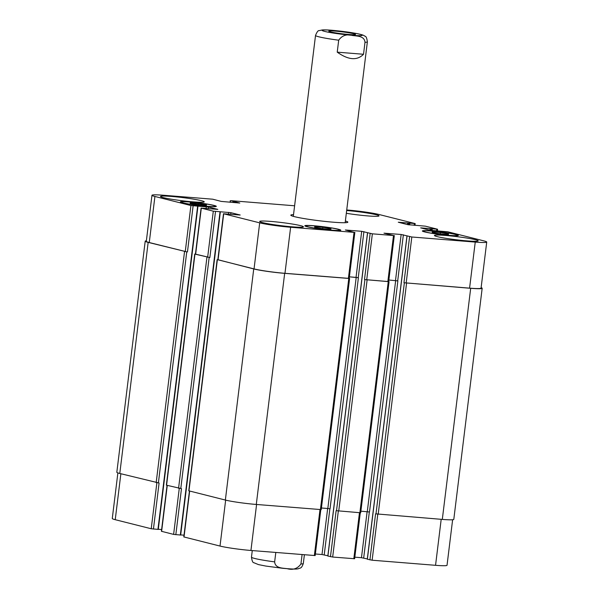 <?xml version="1.0" encoding="UTF-8"?>
<svg xmlns="http://www.w3.org/2000/svg" width="599" height="599" viewBox="0 0 599 599"><rect width="100%" height="100%" fill="white"/><g stroke="black" fill="none" stroke-linecap="round" stroke-linejoin="round"><path stroke-width="0.9" d="M335.567 31.155A13.47 0.973 -173 0 1 348.94 32.795A13.47 0.973 -173 0 1 355.529 34.457A13.47 0.973 -173 0 1 342.044 33.784A13.47 0.973 -173 0 1 328.791 31.178A13.47 0.973 -173 0 1 335.567 31.155M345.376 220.994A28.73 2.082 -173 0 1 347.862 222.169A28.73 2.082 -173 0 1 319.087 220.732A28.73 2.082 -173 0 1 290.822 215.168A28.73 2.082 -173 0 1 293.525 214.622M337.23 52.158L338.705 40.193C342.104 35.446 346.724 33.888 352.549 35.513C357.011 36.127 364.462 35.835 364.993 42.312L363.526 54.269L337.23 52.158C348.378 60.065 357.146 60.769 363.526 54.269M302.091 554.584L300.938 563.981C297.531 568.728 292.918 570.293 287.086 568.661C282.631 568.054 275.181 568.346 274.649 561.869L275.802 552.473M198.404 203.465L206.475 204.798L206.393 205.479L190.205 203.488L190.272 202.814L198.404 203.465L198.239 204.821M206.475 204.798L206.408 205.479M322.876 227.313L330.947 228.646L330.858 229.327L322.741 228.668L314.67 227.335L314.745 226.654L322.876 227.313L322.711 228.668M330.947 228.646L330.873 229.327M432.208 232.539L432.283 231.858L440.415 232.509L440.25 233.865L432.208 232.539M440.415 232.509L448.486 233.842L448.404 234.523M448.486 233.842L448.419 234.523L440.28 233.872M431.946 231.079A17.139 1.243 7 0 0 423.336 231.102A17.139 1.243 7 0 0 440.198 234.426A17.139 1.243 7 0 0 457.359 235.28A17.139 1.243 7 0 0 448.973 233.168A17.139 1.243 7 0 0 431.946 231.079M431.467 230.959A18.12 1.31 -173 0 1 449.467 233.168A18.12 1.31 -173 0 1 458.332 235.4A18.12 1.31 -173 0 1 440.19 234.494A18.12 1.31 -173 0 1 422.362 230.982A18.12 1.31 -173 0 1 431.467 230.959M314.408 225.875A17.139 1.243 7 0 0 305.797 225.905A17.139 1.243 7 0 0 322.659 229.222A17.139 1.243 7 0 0 339.82 230.083A17.139 1.243 7 0 0 331.434 227.964A17.139 1.243 7 0 0 314.408 225.875M313.928 225.756A18.12 1.31 -173 0 1 331.928 227.964A18.12 1.31 -173 0 1 340.794 230.203A18.12 1.31 -173 0 1 322.651 229.297A18.12 1.31 -173 0 1 304.824 225.786A18.12 1.31 -173 0 1 313.928 225.756M189.943 202.028A17.139 1.243 7 0 0 181.325 202.058A17.139 1.243 7 0 0 198.187 205.375A17.139 1.243 7 0 0 215.348 206.236A17.139 1.243 7 0 0 206.962 204.117A17.139 1.243 7 0 0 189.943 202.028M189.456 201.908A18.12 1.31 -173 0 1 207.456 204.117A18.12 1.31 -173 0 1 216.321 206.356A18.12 1.31 -173 0 1 198.179 205.45A18.12 1.31 -173 0 1 180.351 201.938A18.12 1.31 -173 0 1 189.456 201.908M445.506 235.459A22.036 1.595 -173 0 1 467.4 238.14A22.036 1.595 -173 0 1 478.182 240.858A22.036 1.595 -173 0 1 456.109 239.757A22.036 1.595 -173 0 1 434.432 235.489A22.036 1.595 -173 0 1 445.506 235.459M346.664 210.519A22.036 1.595 -173 0 1 379.002 215.895A22.036 1.595 -173 0 1 346.319 213.289M171.584 196.442A22.036 1.595 -173 0 1 193.47 199.13A22.036 1.595 -173 0 1 204.252 201.848A22.036 1.595 -173 0 1 182.186 200.747A22.036 1.595 -173 0 1 160.502 196.472A22.036 1.595 -173 0 1 171.584 196.442M270.763 221.413A22.036 1.595 -173 0 1 292.649 224.093A22.036 1.595 -173 0 1 303.431 226.811A22.036 1.595 -173 0 1 281.365 225.711A22.036 1.595 -173 0 1 259.681 221.443A22.036 1.595 -173 0 1 270.763 221.413M346.724 209.972L348.064 210.084A22.852 1.655 -173 0 1 378.987 214.487L414.98 223.547L398.283 222.229L407.769 224.655L425.38 226.16L437.375 229.185L420.678 227.867L430.164 230.293L447.775 231.798L483.767 240.858A22.852 1.655 -173 0 1 486.725 242.063A22.852 1.655 -173 0 1 475.239 242.093L411.82 236.994L401.158 234.479L383.989 233.168L393.498 235.527L372.361 233.827L361.699 231.311L345.346 229.994L354.039 232.352L290.627 227.253A22.852 1.655 -173 0 1 259.696 222.85L223.704 213.791L240.199 215.019L230.915 212.682L213.304 211.17L201.309 208.153L217.804 209.38L208.519 207.044L190.909 205.532L154.916 196.472A22.852 1.655 -173 0 1 151.966 195.274A22.852 1.655 -173 0 1 163.452 195.244L212.772 199.205L221.226 201.406L239.787 203.039L231.094 200.68L294.611 205.786M452.627 519.745L447.034 565.276A22.852 1.655 -173 0 1 435.548 565.314L372.136 560.215L367.374 559.211M367.314 558.927L361.467 557.699L354.825 557.167M360.276 512.811L354.63 558.74L332.677 557.04L327.915 556.037M327.855 555.76L322.007 554.524L315.366 553.993M320.817 509.637L315.171 555.565L250.936 550.474A22.852 1.655 -173 0 1 220.013 546.063L183.803 536.921L189.441 491.008M184.02 535.184L180.688 534.914M180.584 535.034L173.62 534.39L161.408 531.283L167.046 485.377M161.625 529.546L158.293 529.276M158.188 529.396L151.225 528.752L115.233 519.692A22.852 1.655 -173 0 1 112.275 518.494L117.876 472.918M151.966 195.274L146.306 241.33A22.852 1.655 -173 0 0 149.263 242.535L186.761 251.85L148.155 242.378A22.852 1.655 -173 0 1 145.205 241.172L116.827 472.274A22.852 1.655 7 0 0 119.785 473.472L159.087 483.011L153.434 529.067M201.099 208.063L195.439 254.126L209.86 257.548L194.735 254.066L166.365 485.168L181.482 488.642L175.829 534.705M217.13 259.704L188.76 490.806L225.359 500.053A22.852 1.655 7 0 0 256.29 504.455L321.229 509.607L349.606 278.505L284.667 273.354A22.852 1.655 -173 0 1 253.736 268.951L217.849 259.696M327.825 508.506L330.034 508.821L358.412 277.719L349.397 276.835L356.203 277.404L327.825 508.506L321.431 507.997M330.468 556.726L336.121 510.67L360.688 512.781L389.065 281.68L364.499 279.568L370.152 233.513M360.89 511.164L369.493 511.995L397.871 280.894L388.856 280.033M369.927 559.9L375.58 513.837L442.309 519.408A22.852 1.655 7 0 0 453.795 519.378L482.173 288.276A22.852 1.655 -173 0 1 470.687 288.306L403.958 282.743L409.611 236.68M486.725 242.063L481.064 288.119A22.852 1.655 -173 0 1 469.579 288.149L403.958 282.743M397.871 280.894L388.856 280.003M394.322 235.519L388.661 281.582L364.499 279.568M354.863 232.352L349.202 278.408L284.967 273.316A22.852 1.655 -173 0 1 254.043 268.906L217.834 259.764L223.494 213.701M145.205 241.172A22.852 1.655 -173 0 1 146.373 240.805M194.735 254.066L195.454 254.058M349.21 278.378L349.606 278.505M358.412 277.719L356.203 277.404M388.669 281.545L389.065 281.68M481.124 287.632A22.852 1.655 -173 0 1 482.173 288.276M360.411 35.663A20.246 1.468 7 0 0 355.761 33.387A20.246 1.468 7 0 0 332.243 30.324A20.246 1.468 7 0 0 328.566 32.241A20.246 1.468 7 0 0 360.411 35.663M364.993 42.312A26.124 1.894 7 0 0 367.374 41.818C366.843 38.044 366.041 36.18 364.978 36.232C363.548 35.543 364.709 34.652 348.468 32.166C335.208 30.392 326.492 29.651 322.314 29.95L319.192 30.616C318.166 30.317 316.946 31.927 315.523 35.453A26.124 1.894 7 0 0 338.705 40.193M274.649 561.869A26.124 1.894 -173 0 1 254.845 558.493A26.124 1.894 -173 0 1 251.468 557.122C252.007 560.904 252.8 562.768 253.864 562.708L258.483 564.602L265.761 566.055L282.646 568.286C293.675 569.282 296.527 569.192 298.369 568.743C300.144 567.642 301.304 569.215 303.319 563.494A26.124 1.894 -173 0 1 300.938 563.981M441.193 519.318L435.548 565.314M377.782 514.219L372.136 560.215M373.027 513.148L367.367 559.256M367.12 511.666L361.467 557.699M369.336 511.958L363.675 558.013M359.46 512.751L353.814 558.74M338.323 511.044L332.677 557.04M333.568 509.981L327.908 556.082M327.66 508.499L322.007 554.524M329.877 508.783L324.216 554.839M320.001 509.577L314.355 555.572M256.582 504.478L250.936 550.474M225.651 500.128L220.013 546.063M189.658 491.068L184.02 537.004M179.266 488.41L173.62 534.39M167.263 485.43L161.625 531.373M156.871 482.772L151.225 528.752M120.871 473.749L115.233 519.692M235.4 202.687L235.519 201.721M234.508 202.612L234.636 201.593M232.914 202.484L233.041 201.414M233.805 202.552L233.924 201.534M230.301 202.275L230.488 200.77M414.171 225.306L414.373 223.637M436.566 230.944L436.768 229.275M469.579 288.149L475.239 242.093M406.167 283.057L411.82 236.994M407.05 236.036L401.405 282.047M397.706 280.856L403.367 234.793M395.497 280.542L401.158 234.479M387.845 281.582L393.498 235.527M366.708 279.883L372.361 233.827M367.591 232.869L361.946 278.879M358.247 277.681L363.907 231.626M356.038 277.367L361.699 231.311M348.386 278.408L354.039 232.352M284.967 273.316L290.627 227.253M254.043 268.906L259.696 222.85M218.051 259.846L223.704 213.791M230.712 214.39L230.915 212.682M228.504 214.038L228.706 212.368M207.651 257.233L213.304 211.17M209.86 257.548L215.513 211.484M195.656 254.208L201.309 208.153M208.31 208.752L208.519 207.044M206.108 208.4L206.311 206.73M185.256 251.595L190.909 205.532M187.465 251.909L193.118 205.846M149.263 242.535L154.916 196.472M148.155 242.378L119.785 473.472M184.552 251.535L156.174 482.637M186.761 251.85L158.383 482.951M197.633 206.213L157.941 529.426M194.952 254.156L166.574 485.257M206.947 257.173L178.569 488.275M209.156 257.488L180.778 488.589M220.028 211.851L180.336 535.064M217.347 259.794L188.97 490.888M253.736 268.951L225.359 500.053M284.667 273.354L256.29 504.455M348.783 278.513L320.413 509.614M361.938 278.924L333.561 510.026M364.896 279.666L336.518 510.767M367.105 279.98L338.727 511.082M388.242 281.68L359.872 512.781M395.662 280.579L367.284 511.681M401.397 282.099L373.02 513.193M404.355 282.84L375.977 513.942M406.564 283.155L378.186 514.256M470.687 288.306L442.309 519.408M429.887 230.218L430.089 228.556M430.763 230.405L430.973 228.683M431.168 230.465L431.377 228.781M432.261 228.908L432.051 230.578M407.492 224.58L407.694 222.918M408.368 224.767L408.578 223.045M408.773 224.835L408.982 223.142M409.656 224.939L409.866 223.27M345.166 222.708L367.374 41.818M293.315 216.344L315.523 35.453M252.276 550.578L251.468 557.122M304.389 554.771L303.319 563.494M457.307 235.707L457.359 235.28M423.283 231.528L423.336 231.102M339.768 230.503L339.82 230.083M305.745 226.325L305.797 225.905M215.303 206.655L215.348 206.236M181.272 202.477L181.325 202.058M367.277 559.219L406.968 236.006M327.818 556.052L367.509 232.831M230.083 202.252L230.271 200.68M414.98 225.366L415.197 223.629M437.375 231.004L437.592 229.267M197.955 206.213L158.271 529.426M220.35 211.851L180.666 535.064"/></g></svg>
